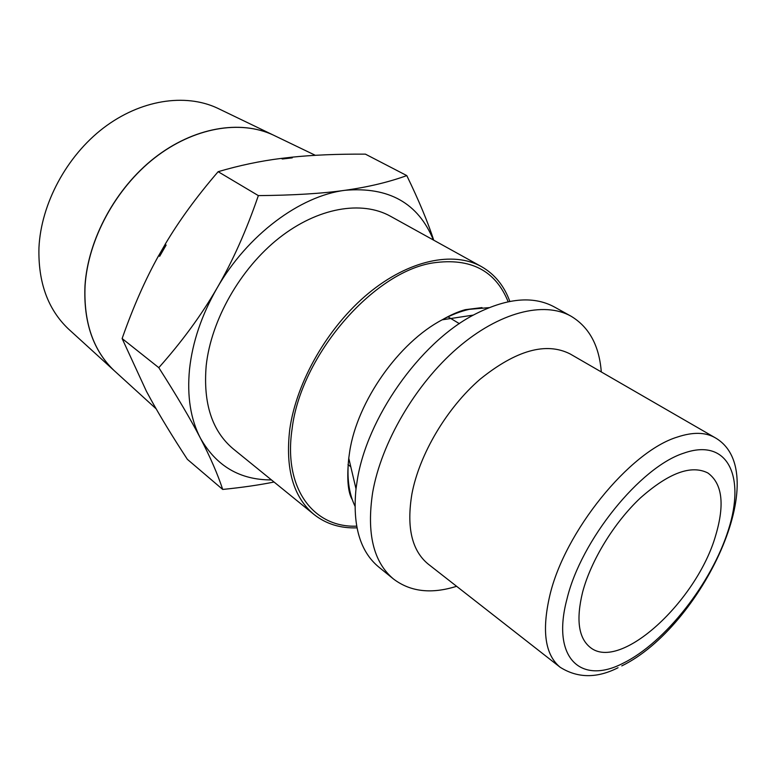 <?xml version="1.0" encoding="UTF-8"?>
<svg xmlns="http://www.w3.org/2000/svg" width="776" height="776" viewBox="0 0 776 776"><rect width="100%" height="100%" fill="white"/><g stroke="black" fill="none" stroke-linecap="round" stroke-linejoin="round"><path stroke-width="1.16" d="M356.979 527.845C340.373 528.427 326.056 523.975 314.037 514.498C293.231 497.077 285.141 468.655 289.778 429.225C296.49 381.55 328.073 326.696 368.445 293.338C408.874 259.96 453.359 250.9 481.392 266.575C494.681 274.17 504.157 285.781 509.822 301.408M481.392 266.575L390.464 216.242C361.761 200.218 317.85 207.473 279.059 238.048C240.317 268.603 211.14 319.993 206.203 365.603C203.021 403.394 212.071 431.184 233.353 448.984L314.037 514.498M456.598 586.297C431.437 594.241 410.407 591.816 393.519 579.022L378.727 567.013C360.015 551.474 352.44 525.42 356.009 488.841L357.212 480.557C366.747 418.39 419.467 343.399 473.302 315.095C505.884 298.1 532.879 295.384 554.287 306.927L570.952 316.152C589.139 327.026 599.256 345.621 601.293 371.937M393.519 579.022C373.401 562.173 366.466 533.277 372.684 492.333C381.346 442.776 415.364 384.479 457.229 348.259C499.143 312.01 543.898 300.991 570.952 316.152M411.949 493.73C419.476 454.144 446.85 407.963 480.101 379.212C516.127 350.199 546.149 341.779 570.156 353.953L715.132 437.722C705.374 432.116 692.745 431.902 677.254 437.092C629.656 451.525 564.462 531.783 549.728 595.832C541.638 631.092 545.121 654.905 560.175 667.273L428.274 564.152C411.794 550.679 406.352 527.205 411.949 493.73M271.454 479.917C239.959 480.014 216.271 466.085 200.392 438.12C210.218 457.006 217.658 474.117 222.702 489.443L187.365 459.334C172.689 436.888 160.535 416.945 150.883 399.504L146.47 391.385L122.123 338.549C133.123 307.18 145.306 279.525 158.673 255.576L159.681 256.284L166.122 245.09L165.104 244.391C179.033 220.821 196.716 196.59 218.143 171.69C239.444 165.404 260.484 160.981 281.29 158.401L282.377 159.002L292.28 157.848L291.194 157.256C312.515 155.016 337.259 153.978 365.409 154.143L406.789 175.589C388.621 182.185 368.018 187.094 344.98 190.304C322.166 193.534 293.289 195.309 258.35 195.61L218.143 171.69M189.519 369.308C192.458 342.138 201.634 315.066 217.037 288.1C201.488 314.998 182.079 341.518 158.799 367.669C176.841 395.925 190.702 419.409 200.392 438.12C190.586 419.205 186.958 396.264 189.519 369.308M70.092 330.469L68.288 328.83C47.821 309.246 38.043 282.192 38.955 247.66C41.041 203.816 66.561 156.151 103.518 127.933C140.543 99.726 185.144 93.091 217.29 108.077L219.492 109.135M151.048 399.795L146.257 390.978M275.383 136.072L273.142 134.985C240.269 119.669 193.806 127.371 154.676 157.897C115.595 188.432 88.028 239.464 85.069 285.801C83.517 322.263 93.198 350.519 114.121 370.559L115.963 372.238M115.876 372.16L114.033 370.482C93.11 350.442 83.43 322.185 84.982 285.733C87.94 239.396 115.498 188.374 154.579 157.838C193.709 127.312 240.162 119.62 273.036 134.937L217.29 108.077M582.592 592.214C590.953 560.485 614.194 522.51 640.462 497.891C668.805 472.865 691.28 464.562 707.887 472.991C722.262 483.526 724.891 504.255 715.763 535.159C697.255 600.692 620.334 672.22 590.177 647.368C578.479 637.94 575.957 619.558 582.592 592.214M157.45 257.797L166.423 242.17M280.466 158.508L291.883 157.179M433.716 240.182C427.886 222.149 418.914 200.615 406.789 175.589M258.35 195.61C246.409 230.433 232.645 261.26 217.037 288.1C247.311 235.031 300.05 195.872 344.98 190.304C388.766 186.531 418.245 203.099 433.396 240.007M222.702 489.443C242.19 487.474 259.3 485 274.044 482.022M158.799 367.669L122.123 338.549M356.659 526.157C313.63 527.884 283.095 488.599 292.086 428.953C300.642 355.825 373.314 271.668 433.27 262.87C470.615 257.622 495.573 270.582 508.144 301.738M354.952 506.097C348.773 493.187 346.707 477.221 348.764 458.218L349.695 451.535C357.212 401.541 398.719 342.526 442.175 319.819C451.467 314.794 460.507 311.292 469.286 309.333L488.909 307.655M623.225 663.17C581.078 685.208 551.047 658.407 567.004 598.897C580.933 540.329 640.258 467.006 683.734 453.174C727.801 437.489 745.639 476.357 728.451 529.717C711.776 582.989 665.216 642.547 623.225 663.17M473.302 315.095L442.175 319.819C450.575 314.978 458.267 311.593 465.251 309.682L481.993 307.597M618.055 667.719C596.996 678.437 577.703 678.292 560.175 667.273M114.121 370.559L156.131 408.816M68.288 328.83L114.033 370.482M459.363 323.65L447.82 316.715M350.771 466.706L347.988 464.611M273.142 134.985L315.328 155.316M621.78 665.895C701.688 627.018 775.34 472.225 715.132 437.722M352.304 499.715C347.91 492.508 346.726 478.676 348.764 458.218L356.009 488.841"/></g></svg>
